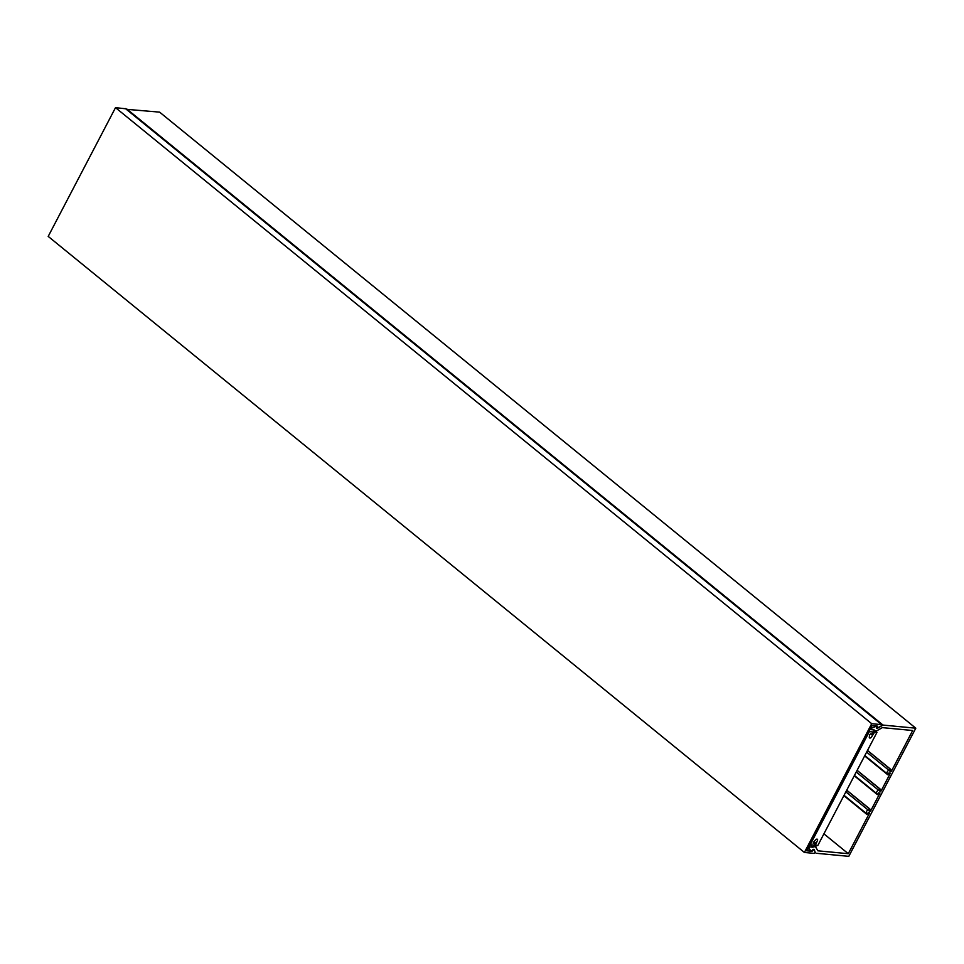 <?xml version="1.0" encoding="UTF-8"?>
<svg xmlns="http://www.w3.org/2000/svg" width="964" height="964" viewBox="0 0 964 964"><rect width="100%" height="100%" fill="white"/><g stroke="black" fill="none" stroke-linecap="round" stroke-linejoin="round"><path stroke-width="1.45" d="M871.709 723.699L115.511 107.655L48.2 236.409L804.398 852.465L871.709 723.699L881.626 724.639L881.289 725.856L877.228 728.194L877.541 726.133L876.806 726.061L871.396 728.266L870.745 729.603L874.372 730.001L871.854 734.809L871.022 733.592L869.733 734.604L869.299 737.026A1.868 1.036 -50.8 0 0 869.528 737.906A1.868 1.036 -50.8 0 0 871.299 737.352L875.565 730.64L876.866 730.76L882.325 727.627L912.679 730.507L891.339 771.333L890.266 770.465M891.339 771.333L889.88 771.2L890.736 769.356L888.844 770.236A2.338 1.301 129.2 0 0 887.049 773.67L887.796 774.791L888.941 772.983L890.399 773.128L880.951 791.203L879.493 791.07L880.349 789.227L878.457 790.106A2.338 1.301 129.2 0 0 876.662 793.541L877.397 794.649L878.553 792.854L880.011 792.986L870.564 811.073L869.492 810.206M880.951 791.203L879.879 790.335M870.564 811.073L869.106 810.941L869.962 809.097L868.07 809.965A2.338 1.301 129.2 0 0 866.274 813.411L867.01 814.52L868.166 812.724L869.624 812.857L848.284 853.694L823.907 833.836M848.284 853.694L817.918 850.826L815.146 846.223M816.098 846.995L814.797 846.874L817.629 840.03A1.868 1.036 129.2 0 0 817.388 839.27A1.868 1.036 129.2 0 0 815.496 839.957L813.459 842.235L813.218 843.343L815.592 842.428L813.074 847.236L810.17 844.874M813.074 847.236L809.603 846.91L808.663 848.272L811.375 851.236L807.892 848.404M811.375 851.236L813.134 849.32L814.231 849.429L815.231 852.586M816.05 853.248L848.802 856.345L915.8 728.194L159.602 112.137L126.392 109.306M804.398 852.465L814.315 853.405L815.219 852.236L813.869 849.392L812.098 851.308L806.639 850.79L872.083 725.615L877.541 726.133L876.505 728.121L877.589 728.218L883.048 725.085L915.8 728.194M877.397 794.649L854.249 775.791L877.409 794.661M867.01 814.52L843.861 795.662L867.022 814.532M883.048 725.085L126.85 109.04M115.511 107.655L125.669 108.775M809.844 844.645L817.761 845.597L876.975 732.339L875.36 731.025M810.121 844.874L869.323 731.616L876.975 732.339M809.603 846.91L808.953 846.38M880.216 789.239L857.08 770.381M878.457 790.106L856.237 771.995M876.662 793.541L854.429 775.442M869.829 809.109L846.693 790.251M868.07 809.965L845.85 791.866M866.274 813.411L844.042 795.312M890.603 769.368L867.467 750.51M888.844 770.236L866.624 752.125M887.049 773.67L864.829 755.571M887.784 774.779L864.636 755.921L887.796 774.791M881.626 724.639L125.441 108.595M880.349 789.227L857.116 770.308M869.962 809.097L846.729 790.179M890.736 769.356L867.504 750.438M881.783 724.699L125.585 108.643"/></g></svg>
